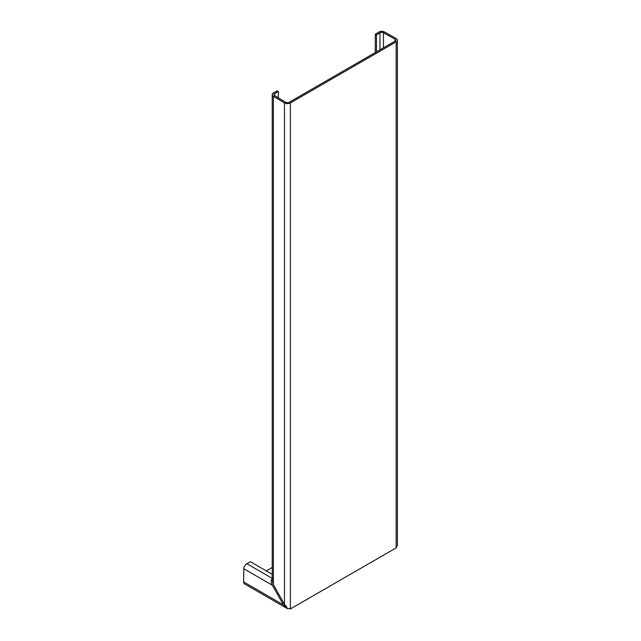 <?xml version="1.0" encoding="UTF-8"?>
<svg xmlns="http://www.w3.org/2000/svg" width="641" height="641" viewBox="0 0 641 641"><rect width="100%" height="100%" fill="white"/><g stroke="black" fill="none" stroke-linecap="round" stroke-linejoin="round"><path stroke-width="0.96" d="M396.162 41.857L396.162 547.871L397.38 545.195L397.38 40.167A4.134 2.388 180 0 1 396.162 41.857L290.365 102.937A4.134 2.388 180 0 1 284.476 102.913L273.378 96.278A4.134 2.388 180 0 1 272.225 94.62A4.134 2.388 180 0 1 273.539 92.873L277.257 90.87L278.386 91.567L278.386 97.897M376.475 51.873L376.475 34.943L379.945 32.787A2.476 1.434 180 0 1 383.478 32.739L394.968 39.141A2.476 1.434 180 0 1 395 39.157A2.476 1.434 180 0 1 395.721 40.167A2.476 1.434 180 0 1 395 41.184L289.195 102.264A2.476 1.434 180 0 1 285.662 102.248L274.572 95.613A2.476 1.434 180 0 1 273.875 94.62A2.476 1.434 180 0 1 274.66 93.578L278.386 91.567M376.475 34.943L375.265 34.285L378.735 32.138A4.134 2.388 180 0 1 384.632 32.05L396.114 38.452A4.134 2.388 180 0 1 396.162 38.484A4.134 2.388 180 0 1 397.38 40.167M396.162 547.871L290.365 608.95L286.864 608.277L286.864 607.083L284.476 604.295L273.378 584.632L272.225 580.642L272.225 94.62M272.225 574.336L250.439 561.764L246.841 563.695A4.134 2.388 -60 0 0 243.82 568.751L243.62 581.908A4.134 2.388 -60 0 0 244.477 583.855L287.448 608.662L283.442 604.896L272.345 585.225C270.79 582.012 270.847 579.768 272.505 578.511M375.265 34.285L375.265 52.578M272.225 567.477L266.279 570.907M286.864 607.083L285.83 607.676M274.66 93.578L274.66 95.669M273.378 96.278L273.378 584.632M284.476 102.913L284.476 604.295M290.365 102.937L290.365 608.95M379.945 32.787L379.945 49.87M383.478 32.739L383.478 47.835M394.968 39.141L394.968 41.2M246.841 563.695L272.225 578.35M243.82 568.751L272.345 585.225M243.62 581.908L283.442 604.896"/></g></svg>
